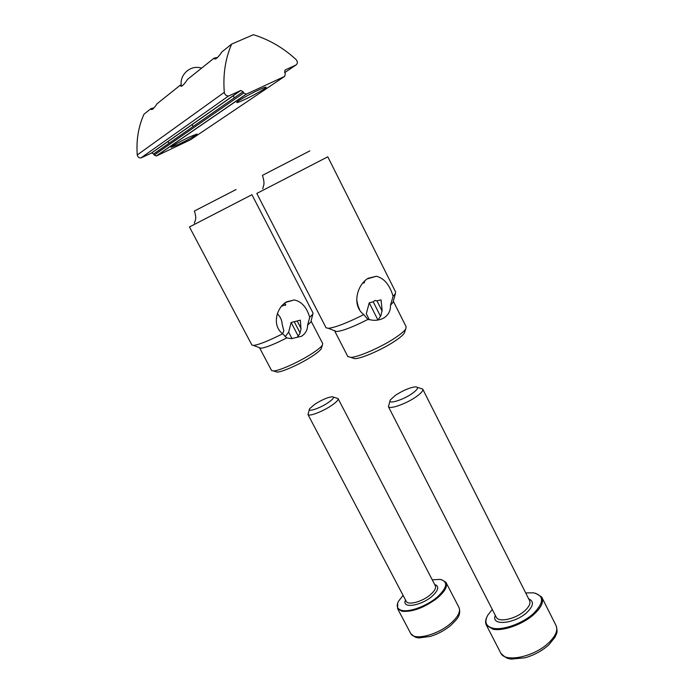 <?xml version="1.0" encoding="UTF-8"?>
<svg xmlns="http://www.w3.org/2000/svg" width="694" height="694" viewBox="0 0 694 694"><rect width="100%" height="100%" fill="white"/><g stroke="black" fill="none" stroke-linecap="round" stroke-linejoin="round"><path stroke-width="1.04" d="M434.678 584.487C439.545 586.309 438.591 590.316 431.798 596.519C420.625 606.053 401.271 608.907 405.522 600.015M333.389 397.107L338.047 398.529C338.646 399.796 336.425 402.156 331.394 405.6C322.606 411.585 308.977 416.747 307.98 414.535L309.359 409.529M328.062 402.72C319.613 408.48 306.991 412.548 309.611 408.74L314.911 404.168C321.999 399.761 327.75 397.28 332.166 396.742C334.751 397.02 333.38 399.007 328.062 402.72M432.258 579.828L440.187 579.395C448.445 581.667 447.361 587.662 436.934 597.387C426.697 605.949 410.119 612.169 402.216 610.503C397.254 609.306 395.996 606.244 398.451 601.316L403.075 595.365M397.662 603.095L397.627 608.699L402.069 611.293C412.67 612.125 424.485 607.666 437.506 597.916C445.054 591.357 447.856 586.135 445.912 582.257L441.61 579.69M433.403 600.084L434.062 600.544M420.33 608.048L419.974 607.371M418.786 608.655L419.41 607.597M433.733 599.911L434.713 600.084M528.681 598.844C534.207 601.334 533.591 605.905 526.824 612.559C514.54 623.871 490.58 626.352 495.316 615.378M417.441 387.399L422.681 389.03C423.479 390.505 421.353 393.056 416.287 396.673C406.519 403.656 389.802 409.616 388.432 406.701L390.011 400.95M412.297 393.437C402.685 400.299 386.844 404.862 390.392 399.865L395.441 395.294C403.292 390.28 410.024 387.452 415.628 386.836C419.002 387.131 417.892 389.334 412.297 393.437M525.688 592.919L533.556 592.823C544.269 595.582 544.209 602.522 533.374 613.661C522.513 623.464 503.245 630.412 493.165 628.296C485.869 626.448 484.082 622.058 487.821 615.127L492.289 609.471M486.676 617.443C485.279 620.583 485.227 623.229 486.52 625.398L493.009 629.189C503.124 631.497 523.137 624.288 534.059 614.268C541.537 607.267 544.07 601.498 541.65 596.944L535.551 593.231M527.258 618.354L527.666 619.161M511.842 626.899L511.426 626.101M508.372 627.957L508.858 626.89M529.852 616.532L531.057 616.74M189.636 136.892L197.009 134.046C195.075 135.877 188.942 139.321 178.61 144.387L171.088 147.293C172.971 145.488 179.156 142.018 189.636 136.892M244.375 99.676C253.527 95.442 266.479 88.077 266.14 87.27C265.967 86.854 263.477 87.748 258.654 89.968C249.38 94.237 236.238 101.732 236.706 102.46C236.932 102.868 239.491 101.94 244.375 99.676M154.033 107.839L150.98 108.62L144.005 114.189C138.392 126.655 136.137 140.249 137.256 154.962C137.716 157.061 138.947 158.041 140.96 157.902L228.578 95.963C226.279 96.05 224.847 94.844 224.301 92.328C222.878 74.77 225.316 58.695 231.631 44.112L253.371 34.7C269.107 39.575 283.326 47.843 296.026 59.502C297.821 61.749 297.787 63.588 295.922 65.019L284.74 72.61M181.273 85.058L180.319 85.145L157.061 103.753C154.033 108.299 152.073 110.181 151.179 109.4L150.98 108.62M229.167 95.772L240.801 90.463L243.073 91.729L243.724 93.005L154.207 155.031L153.643 153.973L151.665 152.958L141.472 157.729M154.207 155.031L156.48 155.933L190.277 139.884L284.696 76.357L246.335 94.158L243.724 93.005M284.922 70.172L284.687 72.506L285.312 73.755L284.696 76.357M285.312 69.903L295.922 65.019M231.631 44.112L222.002 51.816C218.098 57.498 215.539 59.797 214.325 58.712L214.099 58.14L187.562 79.359C183.997 84.72 181.663 86.932 180.561 85.995L180.319 85.145M217.552 57.463L214.099 58.14M327.794 156.809L256.806 193.444L326.085 327.802L328.331 328.305C335.193 327.568 347.026 322.996 363.812 314.599C351.355 305.36 357.158 284.566 368.193 278.268L376.374 276.255C384.094 278.181 389.664 284.852 393.099 296.269L395.38 293.701L395.589 291.931L327.802 156.827M262.783 188.768L263.356 186.287C264.405 184.196 264.102 180.544 262.453 175.348L309.854 150.884M362.806 283.048C364.541 282.658 365.044 282.094 364.324 281.356L363.994 282.926M363.769 283.031L362.919 282.9M352.11 357.818L354.851 358.677C361.444 358.598 381.865 349.733 394.348 341.448C399.544 338.021 402.858 335.263 404.281 333.163L404.862 331.506M347.746 356.378L350.774 357.393C358.026 357.297 380.772 347.39 394.669 338.186C400.455 334.387 404.142 331.333 405.712 329.034L406.12 326.709L393.316 301.239L392.978 302.489L395.38 293.701M393.099 296.269L390.479 305.213C390.696 310.478 388.64 314.634 384.303 317.678C381.119 319.622 377.406 320.489 373.164 320.272L367.933 319.431L363.812 314.599M334.551 330.717L336.694 331.541C342.888 330.891 353.307 326.857 367.933 319.431M390.479 305.213L392.978 302.489M359.778 310.244L357.818 305.178L356.664 299.522M369.347 319.769L366.302 313.783L369.225 302.818L373.207 301.812L374.934 300.467L376.946 300.866L381.023 299.843L382.125 310.036L381.015 315.354L378.698 318.936M369.225 302.818L377.657 319.448M373.207 301.812L380.564 316.369M382.151 311.164L376.946 300.866M309.706 317.332L312.838 314.174L312.994 312.951L251.922 194.71L189.453 226.964L251.931 345.074L253.457 345.421C258.68 344.823 268.422 340.945 282.692 333.771C271.649 325.668 276.403 307.511 286.561 301.847L294.187 299.947C301.569 301.474 306.748 307.269 309.706 317.332L307.598 325.165C307.572 329.85 305.551 333.562 301.526 336.286L291.445 338.629L286.787 337.909L282.692 333.771M194.485 223.173C193.999 221.551 197.643 220.267 194.346 211.054L236.055 189.54M285.182 303.729L285.416 305.221M285.269 305.299L282.753 304.874M275.336 371.542L277.184 372.105C282.198 372.053 299.392 364.419 310.825 357.106C316.403 353.55 319.865 350.791 321.183 348.848L321.574 347.659M271.458 370.327L273.505 370.986C279.014 370.926 298.16 362.398 310.886 354.278C317.097 350.331 320.932 347.286 322.398 345.152L322.684 343.539L311.059 321.079L310.825 321.973L312.838 314.174M259.521 347.694L260.961 348.232C265.689 347.711 274.295 344.267 286.787 337.909M282.597 333.693L283.829 330.882L282.198 324.289C281.946 320.177 280.333 316.672 277.366 313.766M281.773 305.95C283.135 306.063 283.23 305.959 282.042 305.629M282.501 305.134C287.975 305.586 284.67 304.666 285.59 304.38L284.514 303.269M285.087 336.798L288.643 332.157L291.133 322.484L300.337 320.168L300.979 329.242L299.635 334.014L297.179 337.267M307.598 325.165L310.825 321.973M292.035 338.655L288.643 332.157M291.133 322.484L298.264 336.174M294.239 321.704L300.146 333.059M301.057 328.462L297.162 320.966M282.068 305.603C283.308 305.959 283.204 306.071 281.773 305.941M406.077 601.073L406.25 601.394C408.219 605.472 422.117 601.776 430.107 594.949C434.678 591.019 436.379 587.879 435.225 585.536L338.143 398.712M410.484 633.058L410.779 633.622C414.24 640.84 437.584 635.019 450.744 623.368C458.196 616.706 460.894 611.319 458.829 607.207L445.912 582.257M496.089 616.888L496.357 617.417C498.977 622.761 516.058 618.857 524.803 610.763C529.331 606.573 530.875 603.095 529.444 600.345L422.837 389.334M500.435 652.429L500.903 653.358C505.466 662.813 534.198 656.802 548.555 642.939C555.92 635.825 558.323 629.857 555.781 625.034L541.65 596.944M137.256 154.962L224.301 92.328M240.462 90.567L151.37 153.062M156.48 155.933L246.335 94.158M243.073 91.729L153.643 153.973M397.627 608.699L410.779 633.622C415.645 638.107 416.591 637.508 419.202 637.925L430.454 636.381C438.096 633.978 444.949 630.247 451.013 625.19C456.747 619.213 461.293 616.029 459.116 607.744M406.103 601.125L307.98 414.535M486.52 625.398L500.903 653.358C506.872 659.092 508.025 658.433 511.226 659.109L524.89 657.817C534.094 655.205 542.057 650.894 548.789 644.882L555.157 636.962C556.189 633.492 558.115 633.9 556.232 625.919M496.115 616.94L388.432 406.701M193.088 126.516L192.056 124.521M168.98 143.294L167.991 141.403M234.329 97.819L233.219 95.651M181.455 86.238C178.835 74.995 190.668 64.273 201.564 68.168M228.578 95.963L140.96 157.902M240.801 90.463L151.665 152.958M245.988 94.28L156.167 156.037M354.851 358.677L350.774 357.393M334.725 331.073L347.928 356.742M367.247 278.884L376.374 276.255M336.694 331.541L328.331 328.305M404.281 333.163L405.712 329.034M277.184 372.105L273.505 370.986M259.625 347.911L271.571 370.544M285.694 302.393L294.187 299.947M260.961 348.232L253.457 345.421M321.183 348.848L322.398 345.152"/></g></svg>
